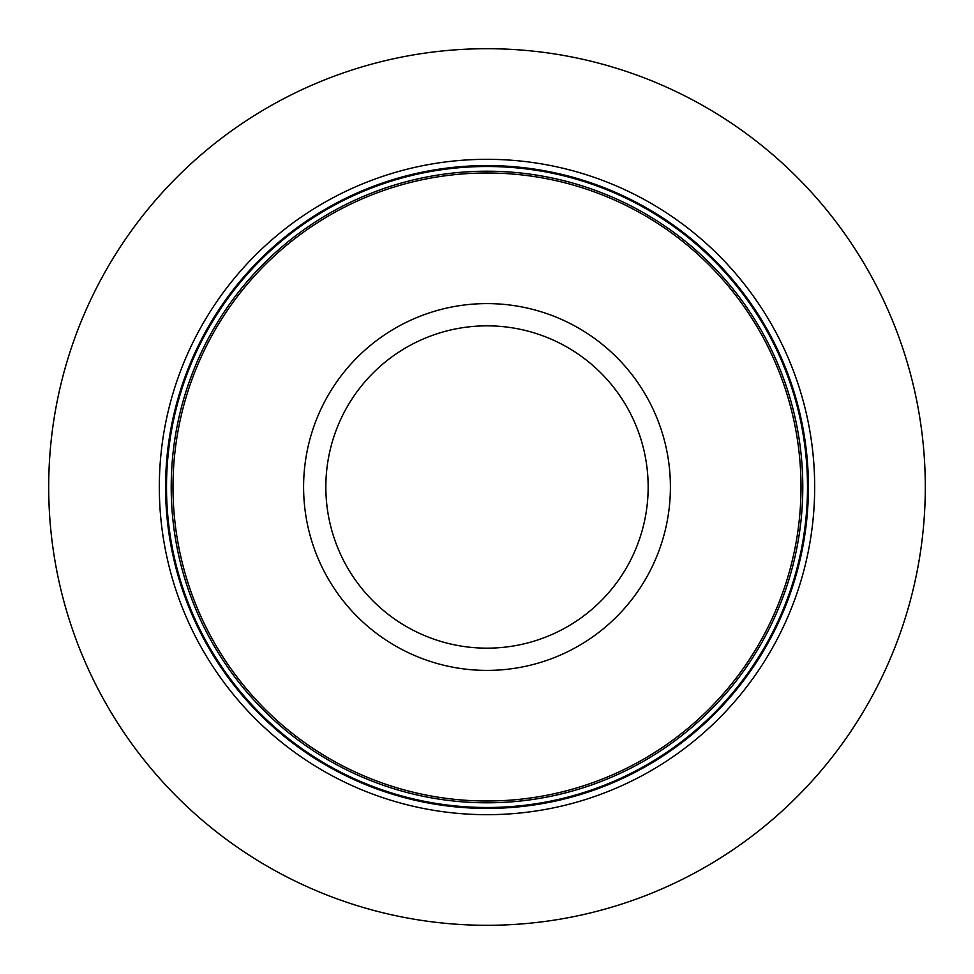<?xml version="1.0" encoding="UTF-8"?>
<svg xmlns="http://www.w3.org/2000/svg" width="974" height="974" viewBox="0 0 974 974"><rect width="100%" height="100%" fill="white"/><g stroke="black" fill="none" stroke-linecap="round" stroke-linejoin="round"><path stroke-width="1.46" d="M925.3 487A438.3 438.3 0 0 1 487 925.3A438.3 438.3 0 0 1 48.7 487A438.3 438.3 0 0 1 487 48.7A438.3 438.3 0 0 1 925.3 487M814.678 487A327.678 327.678 0 0 0 487 159.322A327.678 327.678 0 0 0 159.322 487A327.678 327.678 0 0 0 487 814.678A327.678 327.678 0 0 0 814.678 487M801.005 487A314.005 314.005 0 0 0 487 172.995A314.005 314.005 0 0 0 172.995 487A314.005 314.005 0 0 0 487 801.005A314.005 314.005 0 0 0 801.005 487M808.42 487A321.42 321.42 0 0 0 487 165.58A321.42 321.42 0 0 0 165.58 487A321.42 321.42 0 0 0 487 808.42A321.42 321.42 0 0 0 808.42 487M807.495 487A320.495 320.495 0 0 1 487 807.495A320.495 320.495 0 0 1 166.505 487A320.495 320.495 0 0 1 487 166.505A320.495 320.495 0 0 1 807.495 487M802.795 487A315.795 315.795 0 0 0 487 171.205A315.795 315.795 0 0 0 171.205 487A315.795 315.795 0 0 0 487 802.795A315.795 315.795 0 0 0 802.795 487M303.596 487A183.404 183.404 0 0 0 487 670.404A183.404 183.404 0 0 0 670.404 487A183.404 183.404 0 0 0 487 303.596A183.404 183.404 0 0 0 303.596 487M325.84 487A161.16 161.16 0 0 0 487 648.16A161.16 161.16 0 0 0 648.16 487A161.16 161.16 0 0 0 487 325.84A161.16 161.16 0 0 0 325.84 487"/></g></svg>
